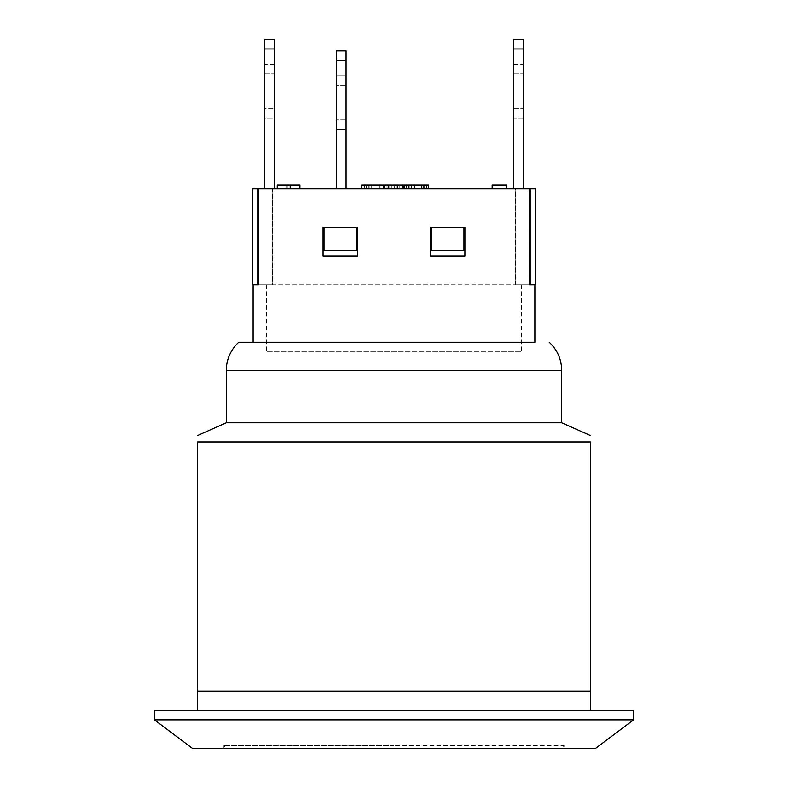 <?xml version="1.0" encoding="UTF-8"?>
<svg xmlns="http://www.w3.org/2000/svg" width="788" height="788" viewBox="0 0 788 788"><rect width="100%" height="100%" fill="white"/><g stroke="black" fill="none" stroke-linecap="round" stroke-linejoin="round"><path stroke-width="0.59" stroke-dasharray="3.94 2.96" d="M428.849 748.6L359.151 748.6L428.849 748.6M430.09 748.6L357.91 748.6L430.09 748.6M368.646 748.6L401.456 748.6L368.646 748.6M389.764 748.6L367.178 748.6L389.764 748.6M359.151 748.6L367.395 748.6L359.151 748.6M192.745 748.6L595.255 748.6M564.11 748.6L223.891 748.6L564.11 748.6L564.11 745.724L394 745.724L564.11 745.724L561.233 748.6M394 745.724L223.891 745.724L394 745.724M253.115 342.248L238.744 342.248M257.804 188.903L257.804 284.744L253.115 284.744L258.434 284.744L258.434 188.903L272.786 188.903L252.643 188.903M535.357 188.903L258.434 188.903M529.566 284.744L515.214 284.744L529.566 284.744L515.559 284.744L515.559 188.903L529.566 188.903L529.566 284.744L535.357 284.744M356.619 227.239L357.585 227.239L357.585 255.992L357.585 227.239L323.08 227.239L323.08 255.992L357.585 255.992L323.08 255.992L323.08 227.239L323.08 255.992L357.585 255.992L357.585 227.239L356.619 227.239L356.619 250.239L324.035 250.239L356.619 250.239L324.035 250.239L324.035 227.239L356.619 227.239L356.619 250.239L356.619 227.239L324.035 227.239L324.035 250.239L324.035 227.239L323.08 227.239L324.035 227.239M463.965 227.239L464.92 227.239L464.92 255.992L464.92 227.239L430.415 227.239L430.415 255.992L464.92 255.992L430.415 255.992L430.415 227.239L463.965 227.239L463.965 250.239L431.381 250.239L463.965 250.239L431.381 250.239L431.381 227.239L431.381 250.239L431.381 227.239L430.415 227.239L430.415 255.992L464.92 255.992L464.92 227.239L463.965 227.239L463.965 250.239L463.965 227.239L431.381 227.239M513.796 64.32L523.38 64.32L523.38 108.399L523.38 64.32L513.796 64.32L513.796 73.905L513.796 64.32M513.796 73.905L513.796 117.983L513.796 73.905L523.38 73.905L513.796 73.905M523.38 117.983L513.796 117.983L523.38 117.983L523.38 108.399L523.38 117.983M274.204 64.32L264.62 64.32L264.62 73.905L264.62 64.32L274.204 64.32L274.204 73.905L274.204 64.32M264.62 108.399L264.62 73.905L264.62 117.983L274.204 117.983L274.204 108.399L274.204 117.983L264.62 117.983L264.62 108.399L274.204 108.399L274.204 73.905L274.204 108.399L264.62 108.399M346.08 129.488L346.08 119.904L346.08 129.488L336.496 129.488L346.08 129.488L336.496 129.488L336.496 85.4L336.496 129.488L346.08 129.488L346.08 75.815L346.08 129.488L336.496 129.488L336.496 75.815L346.08 75.815L336.496 75.815L336.496 85.4L336.496 75.815L346.08 75.815L346.08 85.4L346.08 75.815L336.496 75.815L336.496 129.488L346.08 129.488L346.08 85.4L346.08 129.488M346.08 75.815L336.496 75.815L346.08 75.815L346.08 85.4L346.08 75.815M346.08 85.4L346.08 119.904L346.08 85.4L336.496 85.4L346.08 85.4M513.796 39.4L513.796 48.984L523.38 48.984L523.38 39.4L513.796 39.4M523.38 188.903L513.796 188.903L523.38 188.903L523.38 48.984M513.796 188.903L513.796 48.984M274.204 48.984L274.204 39.4L264.62 39.4L264.62 48.984L274.204 48.984L274.204 188.903L264.62 188.903L264.62 48.984M264.62 188.903L274.204 188.903M346.08 50.905L346.08 60.489L336.496 60.489L336.496 50.905L346.08 50.905L336.496 50.905L336.496 60.489L346.08 60.489L346.08 50.905L336.496 50.905L336.496 60.489L346.08 60.489L346.08 50.905L346.08 60.489L336.496 60.489L336.496 50.905L346.08 50.905L336.496 50.905L336.496 60.489L346.08 60.489L346.08 50.905M258.297 284.744L515.214 284.744L258.434 284.744L272.441 284.744L272.441 188.903L336.496 188.903L272.786 188.903L336.496 188.903L336.496 60.489M529.566 188.903L346.08 188.903L346.08 60.489M492.185 188.903L492.185 185.072L506.694 185.072L506.694 188.903L492.185 188.903L506.694 188.903M277.248 188.903L277.248 185.072L286.98 185.072L286.98 188.903L277.248 188.903L290.201 188.903L290.201 185.072L299.933 185.072L299.933 188.903L286.98 188.903L286.98 185.072L290.201 185.072L290.201 188.903L290.201 185.072M286.98 188.903L286.98 185.072M290.201 188.903L299.933 188.903M403.86 188.903L379.885 188.903L403.86 188.903L403.86 185.072L408.962 185.072L397.093 185.072L403.86 185.072M383.342 188.903L361.633 188.903L389.065 188.903L383.342 188.903L383.342 185.072L379.885 185.072L428.544 185.072M388.612 188.903L408.962 188.903L408.962 185.072L408.962 188.903L408.558 185.072L408.588 188.903L388.612 188.903L388.612 185.072M385.194 188.903L385.194 185.072M404.52 188.903L404.52 185.072M408.962 188.903L408.962 185.072M386.169 185.072L364.46 185.072L391.892 185.072L386.169 185.072L386.169 188.903L369.208 188.903L369.208 185.072L369.208 188.903L364.46 188.903L364.46 185.072L364.46 188.903L371.7 188.903L371.7 185.072M371.7 188.903L387.135 188.903L387.135 185.072L387.135 188.903L391.892 188.903L391.892 185.072L391.892 188.903L386.169 188.903M397.477 188.903L402.264 188.903L402.264 185.072L397.477 185.072L426.554 185.072L402.294 185.072L402.294 188.903L397.477 188.903L397.477 185.072M406.204 188.903L426.554 188.903L402.294 188.903L421.462 188.903L421.462 185.072L421.462 188.903L426.554 188.903L426.554 185.072L426.554 188.903L426.15 185.072L426.18 188.903L406.204 188.903L406.204 185.072M402.796 188.903L402.796 185.072M422.112 188.903L422.112 185.072M426.554 188.903L426.554 185.072L426.554 188.903M366.381 188.903L366.381 185.072M361.633 188.903L361.633 185.072L383.342 185.072M368.873 188.903L368.873 185.072M384.308 188.903L384.308 185.072L384.308 188.903M389.065 188.903L389.065 185.072L389.065 188.903M423.235 188.903L399.969 188.903L423.235 188.903L423.235 185.072L399.969 185.072L423.235 185.072M399.969 188.903L399.969 185.072M394.65 188.903L428.544 188.903L394.65 188.903L394.65 185.072M399.25 188.903L399.25 185.072M423.944 188.903L423.944 185.072M257.804 284.744L252.643 284.744M272.786 188.903L272.786 284.744L272.786 188.903M515.214 188.903L515.214 284.744L515.214 188.903M530.196 188.903L530.196 284.744M346.08 188.903L515.559 188.903L515.559 284.744L529.703 284.744M336.496 188.903L272.441 188.903L272.441 284.744L258.434 284.744M266.531 284.744L266.531 351.832L521.469 351.832L266.531 351.832M590.468 691.096L197.532 691.096L590.468 691.096L197.532 691.096L197.532 441.92L590.468 441.92L590.468 691.096M197.532 710.264L590.468 710.264L197.532 710.264M154.409 710.264L633.591 710.264M154.409 719.848L633.591 719.848M226.284 422.752L561.716 422.752M513.796 108.399L523.38 108.399L513.796 108.399M264.62 73.905L274.204 73.905L264.62 73.905M346.08 119.904L336.496 119.904L346.08 119.904M384.662 188.903L384.662 185.072M397.122 188.903L397.093 185.072M404.234 188.903L404.234 185.072M388.73 188.903L388.73 185.072M414.724 188.903L414.724 185.072M421.836 188.903L421.836 185.072M414.685 188.903L414.685 185.072L414.685 188.903M406.332 188.903L406.332 185.072M414.626 188.903L414.626 185.072M403.101 188.903L403.101 185.072M411.612 188.903L411.612 185.072M420.093 188.903L420.093 185.072M399.221 188.903L399.221 185.072M411.582 188.903L411.582 185.072M226.284 370.527L561.716 370.527M223.891 748.6L223.891 745.724L226.767 748.6M521.469 284.744L521.469 351.832"/><path stroke-width="1.18" d="M534.885 284.744L534.885 342.248L253.115 342.248L253.115 284.744M529.703 284.744L529.566 188.903L535.357 188.903L535.357 284.744L529.566 284.744M257.804 188.903L257.804 284.744L252.643 284.744L252.643 188.903L529.566 188.903M258.434 188.903L258.434 284.744L257.804 284.744M357.585 227.239L357.585 255.992L323.08 255.992L323.08 227.239L357.585 227.239M464.92 227.239L464.92 255.992L430.415 255.992L430.415 227.239L464.92 227.239M513.796 48.984L513.796 39.4L523.38 39.4L523.38 48.984L513.796 48.984L513.796 188.903M274.204 39.4L274.204 48.984L264.62 48.984L264.62 39.4L274.204 39.4M264.62 188.903L264.62 48.984M523.38 188.903L523.38 48.984M274.204 188.903L274.204 48.984M346.08 50.905L346.08 60.489L336.496 60.489L336.496 50.905L346.08 50.905M336.496 188.903L336.496 60.489M346.08 188.903L346.08 60.489M492.185 188.903L492.185 185.072L506.694 185.072L506.694 188.903M290.201 188.903L290.201 185.072L277.248 185.072L277.248 188.903M286.98 188.903L286.98 185.072M299.933 188.903L299.933 185.072L290.201 185.072M408.962 188.903L408.962 185.072L361.633 185.072L361.633 188.903M379.885 188.903L379.885 185.072M403.86 188.903L403.86 185.072M366.381 188.903L366.381 185.072M428.544 188.903L428.544 185.072L408.962 185.072M324.035 227.239L324.035 250.239L356.619 250.239L356.619 227.239M431.381 227.239L431.381 250.239L463.965 250.239L463.965 227.239M530.196 188.903L530.196 284.744M197.532 691.096L590.468 691.096L590.468 441.92L197.532 441.92L197.532 710.264M197.532 441.92C197.532 433.361 197.532 433.361 197.532 441.92C197.532 433.361 197.532 433.361 197.532 441.92M590.468 441.92C590.468 433.361 590.468 433.361 590.468 441.92C590.468 433.361 590.468 433.361 590.468 441.92M183.161 710.264L154.409 710.264L154.409 719.848L633.591 719.848L633.591 710.264L183.161 710.264M633.591 719.848L595.255 748.6L192.745 748.6L154.409 719.848M534.885 342.248L238.744 342.248A38.336 38.336 0 0 0 226.284 370.527L226.284 422.752L197.532 435.528M226.284 370.527L561.716 370.527L561.716 422.752L226.284 422.752M384.692 188.903L384.692 185.072M397.034 188.903L397.034 185.072M423.944 188.903L423.944 185.072M411.582 188.903L411.582 185.072M590.468 710.264L590.468 691.096M561.716 370.527C561.529 359.358 557.372 349.931 549.256 342.248M561.716 422.752L590.468 435.528"/></g></svg>
